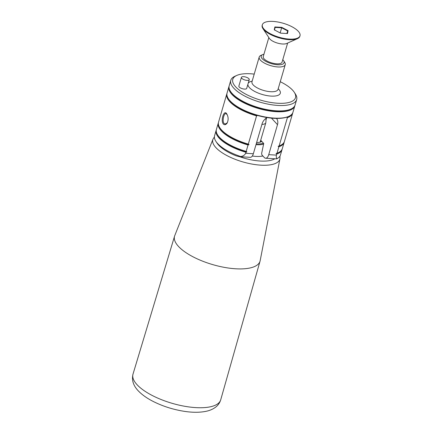 <?xml version="1.0" encoding="UTF-8"?>
<svg xmlns="http://www.w3.org/2000/svg" width="433" height="433" viewBox="0 0 433 433"><rect width="100%" height="100%" fill="white"/><g stroke="black" fill="none" stroke-linecap="round" stroke-linejoin="round"><path stroke-width="0.65" d="M227.081 114.512L225.831 113.603C223.883 113.17 221.988 121.354 224.072 123.481L225.209 124.044L227.32 122.777M262.349 24.751L262.181 25.336A19.609 7.285 16.3 0 0 262.934 28.589L269.413 38.45A9.807 3.643 16.3 0 0 277.429 43.073A9.807 3.643 16.3 0 0 286.668 43.495L297.439 38.678A19.609 7.285 16.3 0 0 299.825 36.345L299.999 35.76A19.609 7.285 16.3 0 0 298.261 31.268A19.609 7.285 16.3 0 0 278.002 22.029A19.609 7.285 16.3 0 0 262.349 24.751A19.609 7.285 16.3 0 0 279.128 37.243A19.609 7.285 16.3 0 0 299.999 35.76M287.647 43.056L282.067 62.136A9.807 3.643 -163.7 0 1 271.637 62.877A9.807 3.643 -163.7 0 1 263.248 56.631L268.823 37.552M287.128 33.53L287.669 30.938L281.661 27.793L275.085 27.403L274.544 29.991M275.085 27.403L274.868 26.96L281.775 27.366L288.08 30.662L287.48 33.552L280.573 33.146L274.268 29.85L274.868 26.96M280.162 32.93L281.775 27.366M286.911 33.52L287.669 30.938L288.08 30.662M262.934 28.589A19.609 7.285 16.3 0 0 278.96 37.828A19.609 7.285 16.3 0 0 297.439 38.678M271.48 118.133L277.499 124.655L268.725 154.657A6.538 3.188 93.4 0 1 265.624 158.234A6.538 3.188 93.4 0 1 264.303 157.536L262.885 155.994A21.369 7.935 -163.7 0 1 255.984 156.4A21.369 7.935 -163.7 0 1 252.315 156.021M279.935 158.792L260.168 260.661A44.534 16.541 -163.7 0 1 260.049 261.169A44.534 16.541 -163.7 0 1 235.801 268.79A44.534 16.541 -163.7 0 1 192.366 256.46A44.534 16.541 -163.7 0 1 174.564 236.169A44.534 16.541 -163.7 0 1 174.732 235.676L212.971 139.209A34.905 12.963 16.3 0 0 226.356 155.268A34.905 12.963 16.3 0 0 260.834 165.162A34.905 12.963 16.3 0 0 277.829 162.045A34.905 12.963 16.3 0 0 279.935 158.792L279.983 156.059M262.885 155.994L261.889 154.917L261.624 153.488L263.735 143.491L260.72 140.222M282.776 59.716A11.929 4.433 -163.7 0 1 283.052 59.998A11.929 4.433 -163.7 0 1 283.647 60.75A11.929 4.433 -163.7 0 1 271.415 63.635A11.929 4.433 -163.7 0 1 262.658 54.612A11.929 4.433 -163.7 0 1 263.951 54.212M283.647 60.75L284.73 62.395A13.564 5.039 -163.7 0 1 285.25 64.647A13.564 5.039 -163.7 0 1 270.814 65.675A13.564 5.039 -163.7 0 1 259.21 57.032A13.564 5.039 -163.7 0 1 260.866 55.419L262.658 54.612M294.927 105.419A34.321 12.746 -163.7 0 1 294.824 105.863A34.321 12.746 -163.7 0 1 258.306 108.461A34.321 12.746 -163.7 0 1 228.943 86.6L227.065 93.008A34.321 12.746 16.3 0 0 228.386 98.702A34.321 12.746 16.3 0 0 230.102 100.873A34.321 12.746 16.3 0 0 258.772 115.524A34.321 12.746 16.3 0 0 288.768 116.358L288.232 116.601A33.828 12.562 16.3 0 1 286.662 117.197A33.828 12.562 -163.7 0 1 257.548 115.476L256.574 115.86A34.321 12.746 -163.7 0 1 226.811 93.88L218.551 122.133A34.321 12.746 16.3 0 0 219.867 127.832L220.191 128.325A33.828 12.562 16.3 0 0 249.035 144.606L248.06 144.99A34.321 12.746 -163.7 0 1 218.297 123.01L216.419 129.418A34.321 12.746 16.3 0 0 217.739 135.112L218.064 135.605A33.828 12.562 16.3 0 0 246.902 151.886L245.928 152.27A34.321 12.746 -163.7 0 1 216.164 130.29L214.589 135.681A34.321 12.746 16.3 0 0 215.91 141.374L216.987 143.02A32.686 12.14 16.3 0 0 236.272 155.88L239.427 156.686L250.242 157.325A6.538 3.188 -86.6 0 0 253.343 153.747L262.117 123.746A8.822 6.971 -42.7 0 1 267.145 117.57M277.499 124.655A8.822 6.971 137.3 0 0 276.471 118.42M280.259 81.718A32.686 12.14 -163.7 0 1 292.621 90.194A32.686 12.14 -163.7 0 1 294.256 92.261A32.686 12.14 -163.7 0 1 260.731 100.164A32.686 12.14 -163.7 0 1 236.748 75.445A32.686 12.14 -163.7 0 1 254.22 74.103M249.256 79.656L246.702 88.397A4.086 1.515 -163.7 0 1 242.35 88.705A4.086 1.515 -163.7 0 1 238.859 86.102L241.414 77.366A4.086 1.515 16.3 0 0 244.905 79.97A4.086 1.515 16.3 0 0 249.256 79.656A4.086 1.515 16.3 0 0 248.894 78.719A4.086 1.515 16.3 0 0 244.672 76.798A4.086 1.515 16.3 0 0 241.414 77.366M246.902 151.886L246.188 151.398L248.06 144.99M245.928 152.27L245.63 153.293L253.343 153.747M256.574 115.86L248.315 144.119L249.035 144.606M265.862 118.42A7.475 3.648 93.4 0 1 265.727 123.096L260.184 142.046M261.911 124.46A11.361 4.216 16.3 0 0 265.727 123.096M261.813 141.407A13.125 4.871 -163.7 0 1 261.083 141.818A13.125 4.871 -163.7 0 1 256.628 142.527M276.99 153.217L276.016 153.607A33.828 12.562 16.3 0 0 277.58 153.011L278.121 152.768A34.321 12.746 16.3 0 0 282.3 148.681L284.172 142.273A34.321 12.746 -163.7 0 1 278.868 146.809L276.99 153.217A34.321 12.746 16.3 0 0 278.121 152.768M276.016 153.607L276.736 154.094L276.438 155.111C276.102 157.076 276.314 158.256 277.071 158.651A34.321 12.746 16.3 0 0 280.47 154.944L282.045 149.553A34.321 12.746 -163.7 0 1 276.736 154.094M216.164 130.29A34.321 12.746 -163.7 0 1 216.316 129.862M282.154 149.114A34.321 12.746 -163.7 0 1 282.045 149.553M265.981 120.033L266.609 117.895M239.427 156.686L240.607 156.497C242.94 156.291 244.613 155.225 245.63 153.293M215.91 141.374A34.321 12.746 16.3 0 0 240.607 156.497M277.071 158.651C276.227 159.014 276.184 158.889 276.952 158.283M294.256 92.261L295.333 93.901A34.321 12.746 -163.7 0 1 296.654 99.601A34.321 12.746 -163.7 0 1 260.136 102.199A34.321 12.746 -163.7 0 1 230.773 80.338A34.321 12.746 -163.7 0 1 234.951 76.246L236.748 75.445M230.773 80.338L229.198 85.723A34.321 12.746 16.3 0 0 230.518 91.423A34.321 12.746 16.3 0 0 232.234 93.588A34.321 12.746 16.3 0 0 260.904 108.239A34.321 12.746 16.3 0 0 290.895 109.078A34.321 12.746 16.3 0 0 295.079 104.992L296.654 99.601M288.768 116.358A34.321 12.746 16.3 0 0 292.946 112.271L294.824 105.863M228.943 86.6A34.321 12.746 -163.7 0 1 229.089 86.167M217.739 135.112A34.321 12.746 16.3 0 0 246.188 151.398M218.297 123.01A34.321 12.746 -163.7 0 1 218.443 122.577M284.281 141.829A34.321 12.746 -163.7 0 1 284.172 142.273M223.331 124.027C220.321 120.574 224.234 108.678 226.865 114.15C228.467 117.013 228.548 120.017 227.092 123.161C225.799 124.856 224.543 125.142 223.331 124.027M226.811 93.88A34.321 12.746 -163.7 0 1 226.962 93.452M292.8 112.704A34.321 12.746 -163.7 0 1 292.692 113.143A34.321 12.746 -163.7 0 1 287.382 117.684L279.123 145.937A34.321 12.746 16.3 0 0 280.248 145.488A34.321 12.746 16.3 0 0 284.432 141.402L292.692 113.143M219.867 127.832A34.321 12.746 16.3 0 0 248.315 144.119M279.123 145.937L278.148 146.322A33.828 12.562 16.3 0 0 279.713 145.732L280.248 145.488M278.148 146.322L278.868 146.809M228.386 98.702L228.711 99.195A33.828 12.562 16.3 0 0 230.399 101.333A33.828 12.562 16.3 0 0 257.548 115.476M260.693 140.319A11.491 4.265 -163.7 0 1 260.688 141.255A11.491 4.265 -163.7 0 1 260.033 142.176M230.518 91.423L230.838 91.915A33.828 12.562 16.3 0 0 232.532 94.053A33.828 12.562 16.3 0 0 260.79 108.494A33.828 12.562 16.3 0 0 290.359 109.322L290.895 109.078M286.662 117.197L287.382 117.684M278.197 88.765A16.833 6.251 -163.7 0 1 278.809 89.377A16.833 6.251 -163.7 0 1 267.545 95.693A16.833 6.251 -163.7 0 1 247.893 84.316M248.19 83.293A16.833 6.251 -163.7 0 1 252.158 81.15M277.937 89.615L278.008 89.404A13.564 5.039 -163.7 0 1 263.578 90.432A13.564 5.039 -163.7 0 1 251.974 81.794L259.21 57.032M274.847 158.781A31.647 11.751 -163.7 0 1 239.595 156.697M133.001 374.144A45.698 16.968 16.3 0 0 151.269 394.972A45.698 16.968 16.3 0 0 195.846 407.615A45.698 16.968 16.3 0 0 220.722 399.794C219.796 402.804 218.124 405.239 215.704 407.101C212.998 409.136 209.864 410.522 206.297 411.258C200.008 412.579 192.717 412.611 184.415 411.35C173.059 409.575 162.467 406.181 152.643 401.164C147.02 398.252 142.425 395.015 138.858 391.448C133.445 386.057 131.491 380.288 133.001 374.144L174.564 236.169M256.011 144.633A16.903 6.279 16.3 0 0 263.616 144.037M263.448 143.182A16.254 6.035 -163.7 0 1 256.239 143.859M268.725 154.657L276.438 155.111M214.4 136.882L212.971 139.209M260.049 261.169L220.722 399.794M278.008 89.404L285.25 64.647M276.433 158.873L265.624 158.234M226.86 114.155L227.206 114.696M227.081 123.145L227.401 122.653"/></g></svg>
